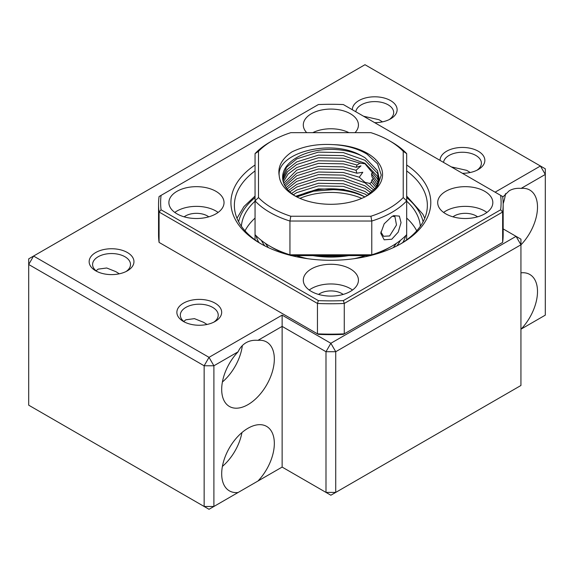 <?xml version="1.0" encoding="UTF-8"?>
<svg xmlns="http://www.w3.org/2000/svg" width="574" height="574" viewBox="0 0 574 574"><rect width="100%" height="100%" fill="white"/><g stroke="black" fill="none" stroke-linecap="round" stroke-linejoin="round"><path stroke-width="0.86" d="M365.229 255.624A67.201 38.795 180 0 1 353.871 258.738M307.851 258.738A67.201 38.795 180 0 1 296.5 255.624M361.778 198.367A51.689 29.841 0 0 0 299.944 198.367M402.84 242.501A75.818 43.775 0 0 0 405.732 235.634M406.679 228.753L406.679 239.86M255.05 201.187A89.601 51.732 0 0 0 241.367 226.228M255.05 218.07A89.601 51.732 0 0 0 245.012 230.834M420.355 226.228A89.601 51.732 0 0 0 406.679 201.187M416.717 230.834A89.601 51.732 0 0 0 406.679 218.07M255.99 235.634A75.818 43.775 0 0 0 258.881 242.501M406.679 164.996A99.941 57.701 180 0 1 401.527 243.383A99.941 57.701 180 0 1 260.194 243.383L260.194 243.383A99.941 57.701 180 0 1 255.05 164.996M255.05 170.937A96.489 55.707 0 0 0 234.371 205.399A96.489 55.707 0 0 0 261.435 244.086M215.96 191.329A27.566 15.914 0 0 0 185.911 187.877A27.566 15.914 0 0 0 168.892 202.586A27.566 15.914 0 0 0 176.971 213.844A27.566 15.914 0 0 0 207.013 217.295A27.566 15.914 0 0 0 224.032 202.586A27.566 15.914 0 0 0 215.96 191.329M218.12 212.437A27.566 15.914 0 0 0 215.96 211.031A27.566 15.914 0 0 0 174.805 212.437M208.764 216.828A15.505 8.954 0 0 0 207.429 215.953A15.505 8.954 0 0 0 184.161 216.828M355.012 132.666A27.566 15.914 0 0 0 358.434 124.989A27.566 15.914 0 0 0 350.355 113.738A27.566 15.914 0 0 0 320.314 110.287A27.566 15.914 0 0 0 303.294 124.989A27.566 15.914 0 0 0 306.71 132.666M348.935 132.666A27.566 15.914 0 0 0 312.794 132.666M484.757 191.329A27.566 15.914 0 0 0 454.708 187.877A27.566 15.914 0 0 0 437.689 202.586A27.566 15.914 0 0 0 445.768 213.844A27.566 15.914 0 0 0 475.81 217.295A27.566 15.914 0 0 0 492.829 202.586A27.566 15.914 0 0 0 484.757 191.329M486.917 212.437A27.566 15.914 0 0 0 484.757 211.031A27.566 15.914 0 0 0 443.602 212.437M477.561 216.828A15.505 8.954 0 0 0 476.226 215.953A15.505 8.954 0 0 0 452.958 216.828M350.355 268.926A27.566 15.914 0 0 0 320.314 265.475A27.566 15.914 0 0 0 303.294 280.184A27.566 15.914 0 0 0 311.366 291.434A27.566 15.914 0 0 0 341.415 294.885A27.566 15.914 0 0 0 358.434 280.184A27.566 15.914 0 0 0 350.355 268.926M352.522 290.028A27.566 15.914 0 0 0 350.355 288.622A27.566 15.914 0 0 0 309.207 290.028M343.166 294.426A15.505 8.954 0 0 0 341.831 293.544A15.505 8.954 0 0 0 318.563 294.426M500.643 195.375L343.352 104.561A170.241 98.29 0 0 0 318.369 104.561L161.079 195.375A170.241 98.29 0 0 0 161.079 209.797L318.369 300.611A170.241 98.29 0 0 0 343.352 300.611L500.643 209.797A170.241 98.29 0 0 0 500.643 195.375L502.645 196.53A172.308 99.481 180 0 1 503.168 204.272A172.308 99.481 180 0 1 502.645 212.021L344.271 303.452L344.271 333.846L502.645 242.407L502.645 212.021L500.643 209.797M343.352 300.611L344.271 303.452A172.308 99.481 180 0 1 317.451 303.452L159.077 212.021L159.077 242.407L317.451 333.846L317.451 303.452L318.369 300.611M317.451 333.846A172.308 99.481 0 0 0 344.271 333.846L343.352 334.377A170.241 98.29 180 0 1 318.369 334.377L317.451 333.846M161.079 209.797L159.077 212.021A172.308 99.481 180 0 1 158.553 204.272A172.308 99.481 180 0 1 159.077 196.53L161.079 195.375M158.553 204.272L158.553 234.666A172.308 99.481 0 0 0 159.077 242.407M502.645 242.407A172.308 99.481 0 0 0 503.168 234.666L503.168 204.272M400.293 244.086A96.489 55.707 0 0 0 427.357 205.399A96.489 55.707 0 0 0 406.679 170.937M352.321 109.742A22.4 12.929 180 0 1 366.147 97.788A22.4 12.929 180 0 1 390.564 100.586A22.4 12.929 180 0 1 390.564 118.875A22.4 12.929 180 0 1 374.707 122.664M389.244 119.579A18.956 10.942 0 0 0 393.678 112.547A18.956 10.942 0 0 0 388.124 104.812A18.956 10.942 0 0 0 368.106 102.294A18.956 10.942 0 0 0 355.823 111.765M440.05 160.39A22.4 12.929 180 0 1 453.869 148.436A22.4 12.929 180 0 1 478.286 151.235A22.4 12.929 180 0 1 478.286 169.524A22.4 12.929 180 0 1 462.429 173.312M476.965 170.227A18.956 10.942 0 0 0 481.399 163.195A18.956 10.942 0 0 0 475.853 155.454A18.956 10.942 0 0 0 455.828 152.942A18.956 10.942 0 0 0 443.544 162.406M183.436 321.469L183.436 321.469A22.4 12.929 180 0 1 183.436 303.18A22.4 12.929 180 0 1 215.114 303.18A22.4 12.929 180 0 1 215.114 321.469A22.4 12.929 180 0 1 183.436 321.469M213.793 322.172A18.956 10.942 0 0 0 218.228 315.133A18.956 10.942 0 0 0 212.681 307.399A18.956 10.942 0 0 0 192.025 305.024A18.956 10.942 0 0 0 180.322 315.133A18.956 10.942 0 0 0 184.756 322.172M95.715 270.82L95.715 270.82A22.4 12.929 180 0 1 95.715 252.531A22.4 12.929 180 0 1 127.392 252.531A22.4 12.929 180 0 1 127.392 270.82A22.4 12.929 180 0 1 95.715 270.82M126.072 271.524A18.956 10.942 0 0 0 130.506 264.492A18.956 10.942 0 0 0 124.953 256.75A18.956 10.942 0 0 0 104.296 254.382A18.956 10.942 0 0 0 92.601 264.492A18.956 10.942 0 0 0 97.035 271.524M520.934 329.211L521.127 329.096A37.217 21.489 120 0 0 529.795 274.465A37.217 21.489 120 0 0 520.934 272.844M520.934 244.883A37.217 21.489 120 0 0 529.795 190.051A37.217 21.489 120 0 0 521.127 188.408C516.643 188.007 512.682 188.796 509.238 190.769L502.724 197.147M503.168 203.641A37.217 21.489 120 0 0 505.515 193.639M363.572 116.235L379.005 119.708L382.485 121.867M451.293 166.883L466.727 170.356L470.206 172.516M257.948 340.346C253.471 339.952 249.511 340.741 246.059 342.714C242.63 344.709 239.968 347.751 238.074 351.826A37.217 21.489 120 0 0 229.399 406.457A37.217 21.489 120 0 0 248.011 404.613A37.217 21.489 120 0 0 272.327 371.816A37.217 21.489 120 0 0 266.623 341.996A37.217 21.489 120 0 0 257.948 340.346L282.128 326.391L282.128 467.078L325.989 492.406L325.989 351.719L282.128 326.391L282.128 315.133L330.861 343.274L516.062 236.352L503.168 228.911M222.403 381.997A37.217 21.489 120 0 0 242.343 345.577M95.894 270.928L98.147 269.134L106.728 268.001L115.833 271.646L119.306 273.805M183.623 321.569L185.876 319.783L194.457 318.649L203.555 322.294L207.035 324.454M257.948 481.041A37.217 21.489 120 0 0 266.623 426.403A37.217 21.489 120 0 0 248.011 428.247A37.217 21.489 120 0 0 223.695 461.044A37.217 21.489 120 0 0 229.399 490.87A37.217 21.489 120 0 0 238.074 492.514L282.128 467.078M222.403 466.411A37.217 21.489 120 0 0 241.941 432.574M495.104 192.175L540.428 166.008L364.978 64.711L33.572 256.047L209.022 357.344L282.128 315.133M28.7 405.179L204.15 506.476L204.15 365.781L28.7 264.492L28.7 405.179M238.074 351.826L213.894 365.781L213.894 506.476L238.074 492.514M520.934 244.789L335.733 351.719L335.733 492.406L520.934 385.484L520.934 244.789L516.062 236.352L520.934 239.164L520.934 244.789M521.127 329.096L545.3 315.14L545.3 174.453L521.127 188.408M335.733 351.719L330.861 343.274L325.989 351.719L335.733 351.719M335.733 492.406L325.989 492.406L330.861 495.219L335.733 492.406M540.428 166.008L545.3 174.453L545.3 168.821L540.428 166.008M213.894 365.781L209.022 357.344L204.15 365.781L213.894 365.781M33.572 256.047L28.7 258.86L28.7 264.492L33.572 256.047M213.894 506.476L204.15 506.476L209.022 509.289L213.894 506.476M391.769 239.236L384.171 239.81L380.77 233.281L384.178 223.803L391.784 216.592L393.707 215.637L399.361 216.111L401.047 222.647L398.234 232.104L391.769 239.236M380.849 231.961L383.54 236.28L389.638 235.957L396.491 224.994L394.912 216.585L392.343 216.283M370.904 255.624L371.78 254.799A86.15 49.737 0 0 0 391.784 246.196L389.344 247.609A82.706 47.75 180 0 1 373.33 254.813M272.377 140.68A82.706 47.75 0 0 0 272.377 140.687A82.706 47.75 0 0 0 258.494 151.328L258.494 197.564A82.706 47.75 0 0 0 290.824 216.233L370.904 216.233A82.706 47.75 0 0 0 403.228 197.564L403.228 151.328A82.706 47.75 0 0 0 389.344 140.687A82.706 47.75 0 0 0 370.904 132.666L290.824 132.666A82.706 47.75 0 0 0 272.377 140.68L269.945 142.094A86.15 49.737 180 0 0 255.05 153.638L258.494 151.328M333.286 144.634A51.689 29.841 180 0 1 367.417 153.344A51.689 29.841 180 0 1 367.417 195.555A51.689 29.841 180 0 1 294.311 195.555A51.689 29.841 180 0 1 279.229 175.852C277.536 166.847 281.755 158.883 291.872 151.938C303.84 146.105 317.644 143.672 333.286 144.634C346.445 145.358 357.674 148.523 366.965 154.119L377.549 163.798L381.258 175.063L377.462 186.342L366.7 195.956M375.166 189.19L369.606 183.415L364.978 182.324L359.274 177.215L362.811 172.265L356.899 173.205L356.074 170.277L360.974 165.879L356.145 167.292L357.107 165.047L360.271 162.901M282.932 180.423L287.524 171.669L296.744 164.501L318.376 157.757L343.352 158.23L359.611 163.095L364.978 163.755L377.462 178.866L378.61 182.18M374.04 190.36L364.978 182.79L343.352 175.113L318.376 174.639L296.744 181.384L287.122 189.018M359.274 177.215L343.352 172.501L318.376 172.028L296.744 178.772L286.125 187.684M371.105 192.936L364.978 188.416L343.352 180.738L318.376 180.272L296.744 187.009L289.798 191.881M372.562 191.73L364.978 185.804L343.352 178.127L318.376 177.66L296.744 184.398L288.464 190.554M367.331 195.569L364.978 194.041L343.352 186.363L318.376 185.897L296.744 192.634L293.314 194.751M369.197 194.342L364.978 191.429L343.352 183.752L318.376 183.285L296.744 190.023L291.563 193.424M296.83 196.911A48.245 27.853 180 0 1 361.103 194.952L343.352 189.384L318.376 188.911L295.639 196.286M378.876 180.875L377.462 176.254L364.978 163.296L343.352 155.619L318.376 155.145L296.744 161.89L287.029 169.631L282.724 179.095M379.055 179.368L377.462 173.233L364.978 160.282L343.352 152.598L318.376 152.132L296.744 158.869L286.491 167.299L282.616 177.567M375.97 188.272L379.105 178.062L377.462 170.622L364.978 157.671L361.103 155.561A48.245 27.853 -0 0 0 310.025 152.139A48.245 27.853 -0 0 0 282.616 177.266A48.245 27.853 -0 0 0 293.271 194.722L295.545 196.243M348.77 255.624A65.135 37.604 180 0 1 312.952 255.624M364.806 196.961A51.689 29.841 0 0 0 333.286 189.657L313.634 191.207L296.873 196.932M356.145 167.292L343.352 163.855L318.376 163.389L296.744 170.126L283.757 183.285M357.107 165.047L343.352 161.244L318.376 160.777L296.744 167.515L288.126 174.022L283.305 181.958M377.685 185L371.995 176.892L371.478 173.786L377.462 181.879L378.173 183.687M356.899 173.205L343.352 169.481L318.376 169.014L296.744 175.752L285.142 186.148M356.074 170.277L343.352 166.869L318.376 166.403L296.744 173.14L284.424 184.821M376.257 187.82L371.349 181.901L371.952 179.863L376.982 186.507M372.913 172.2L371.478 173.786M373.559 178.536L371.952 179.863M371.737 182.267L369.606 183.415M361.103 155.561C330.696 138.133 276.13 153.036 279.229 175.852M365.05 196.997L361.103 194.952M370.216 255.624L291.506 255.624M288.392 254.813A82.706 47.75 180 0 1 272.377 247.609L269.945 246.196A86.15 49.737 0 0 0 289.942 254.799L371.78 254.799L371.78 221.033L289.942 221.033L289.942 254.799L290.824 255.624M389.344 140.687L391.784 142.094A86.15 49.737 180 0 1 406.679 153.638L406.679 234.651A86.15 49.737 0 0 1 391.784 246.196L389.344 247.609M403.228 197.564L406.679 200.886A86.15 49.737 180 0 1 371.78 221.033L370.904 216.233M290.824 216.233L289.942 221.033A86.15 49.737 180 0 1 255.05 200.886L255.05 153.638M255.05 239.86L255.05 200.886L258.494 197.564M255.05 234.651A86.15 49.737 0 0 0 269.945 246.196M316.044 255.624A67.201 38.795 0 0 0 345.677 255.624M403.228 151.328L406.679 153.638M423.11 221.736A93.045 53.719 0 0 0 406.679 197.614M400.343 240.434A72.367 41.78 180 0 1 396.835 245.923M255.05 197.614A93.045 53.719 0 0 0 238.612 221.736M264.887 245.923A72.367 41.78 180 0 1 261.378 240.434M424.746 218.263L422.88 214.231L406.679 196.057M396.376 243.333L393.29 247.645M268.438 247.645L265.353 243.333M255.05 196.057L244.015 206.497L236.976 218.263M272.377 140.687L269.945 142.094M393.699 215.666L393.204 215.86"/></g></svg>
